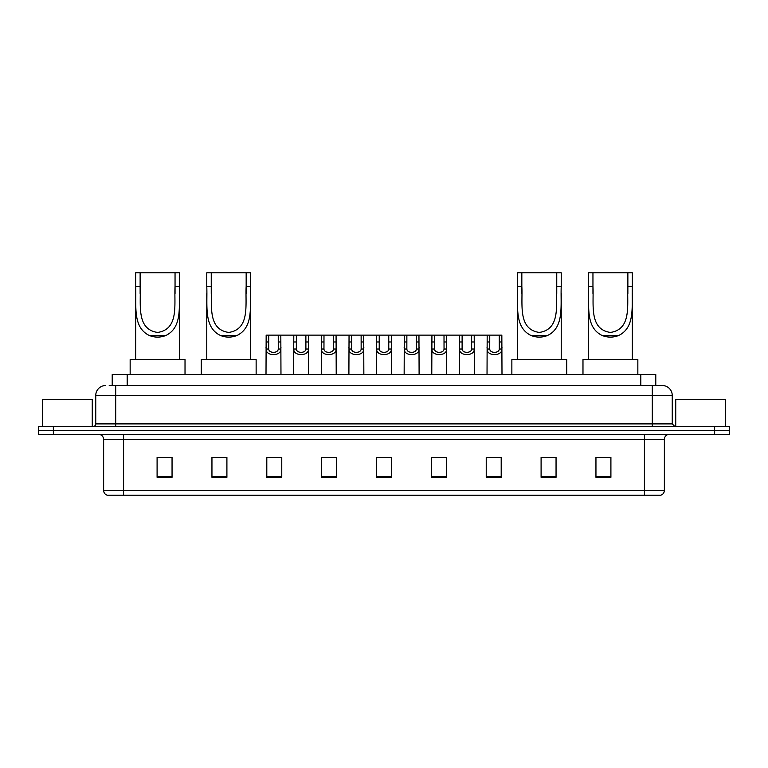 <?xml version="1.0" encoding="UTF-8"?>
<svg xmlns="http://www.w3.org/2000/svg" width="768" height="768" viewBox="0 0 768 768"><rect width="100%" height="100%" fill="white"/><g stroke="black" fill="none" stroke-linecap="round" stroke-linejoin="round"><path stroke-width="1.15" d="M109.219 385.498L115.699 385.498L109.219 385.498L112.214 385.498L112.214 374.525L655.786 374.525L655.786 385.498M105.725 385.498A9.974 9.974 0 0 0 95.75 395.472L95.75 423.898A2.496 2.496 0 0 1 93.254 426.394M672.25 395.472L115.699 395.472L115.699 385.498L662.275 385.498A9.974 9.974 0 0 1 672.25 395.472L672.25 423.898L674.746 426.394M53.357 426.394L38.4 426.394L38.4 430.378L53.357 430.378L38.4 430.378L38.4 434.371L53.357 434.371L53.357 430.378L714.643 430.378L53.357 430.378L53.357 426.394L714.643 426.394L714.643 430.378L729.6 430.378L714.643 430.378L714.643 434.371L53.357 434.371M729.6 426.394L729.6 430.378L729.6 426.394L714.643 426.394M662.122 385.498L658.781 385.498M660.528 495.206L107.472 495.206M107.222 495.206A4.982 4.982 0 0 1 103.632 490.426L123.581 490.426L123.581 495.206L644.419 495.206L644.419 490.426L664.368 490.426L664.368 439.354A4.982 4.982 0 0 1 669.36 434.371M103.632 490.426L103.632 439.354C103.334 436.33 101.674 434.669 98.64 434.371M610.906 477.302L610.906 457.363L595.949 457.363L595.949 477.302L610.906 477.302M556.051 477.302L556.051 457.363L541.094 457.363L541.094 477.302L556.051 477.302M501.197 477.302L501.197 457.363L486.23 457.363L486.23 477.302L501.197 477.302M446.342 477.302L446.342 457.363L431.376 457.363L431.376 477.302L446.342 477.302M172.051 477.302L172.051 457.363L157.094 457.363L157.094 477.302L172.051 477.302M226.906 477.302L226.906 457.363L211.949 457.363L211.949 477.302L226.906 477.302M281.77 477.302L281.77 457.363L266.803 457.363L266.803 477.302L281.77 477.302M336.624 477.302L336.624 457.363L321.658 457.363L321.658 477.302L336.624 477.302M391.478 477.302L391.478 457.363L376.522 457.363L376.522 477.302L391.478 477.302M729.6 434.371L729.6 430.378L729.6 434.371L714.643 434.371M644.419 495.206L660.384 495.206M490.771 457.459L498.25 457.459M325.008 457.459L332.486 457.459M269.75 457.459L277.229 457.459M435.514 457.459L442.992 457.459M380.256 457.459L387.744 457.459M226.906 457.459L211.949 457.459M172.051 457.459L157.094 457.459M556.051 457.459L541.094 457.459M610.906 457.459L595.949 457.459M92.256 426.394L92.256 399.456L42.394 399.456L42.394 426.394M140.131 272.794L179.53 272.794L179.53 286.262C178.637 305.136 183.043 327.504 165.542 335.626C160.243 337.613 154.934 337.613 149.635 335.626C132.163 327.494 136.531 305.27 135.648 286.262L135.648 272.794L140.131 272.794L140.131 293.472M135.648 286.262L140.131 286.262C141.13 303.955 135.869 329.366 157.622 332.438C179.357 329.232 174.019 303.946 175.046 286.262L175.046 272.794M179.53 286.262L175.046 286.262L175.046 293.462M135.648 293.616L135.648 359.568M179.53 293.558L179.53 359.568M185.021 374.525L185.021 359.568L130.157 359.568L130.157 374.525M211.248 272.794L250.646 272.794L250.646 286.262C249.754 305.136 254.16 327.504 236.659 335.626C231.36 337.613 226.051 337.613 220.752 335.626C203.28 327.494 207.638 305.27 206.765 286.262L206.765 272.794L211.248 272.794L211.248 293.472M206.765 286.262L211.248 286.262C212.246 303.955 206.986 329.366 228.73 332.438C250.474 329.232 245.136 303.946 246.163 286.262L246.163 272.794M250.646 286.262L246.163 286.262L246.163 293.462M206.765 293.616L206.765 359.568M250.646 293.558L250.646 359.568M256.138 374.525L256.138 359.568L201.274 359.568L201.274 374.525M521.837 272.794L561.235 272.794L561.235 286.262C560.342 305.136 564.749 327.504 547.248 335.626C541.949 337.613 536.64 337.613 531.341 335.626C513.878 327.494 518.237 305.27 517.354 286.262L517.354 272.794L521.837 272.794L521.837 293.472M517.354 286.262L521.837 286.262C522.835 303.955 517.574 329.366 539.328 332.438C561.062 329.232 555.734 303.946 556.752 286.262L556.752 272.794M561.235 286.262L556.752 286.262L556.752 293.462M517.354 293.616L517.354 359.568M561.235 293.558L561.235 359.568M566.726 374.525L566.726 359.568L511.862 359.568L511.862 374.525M592.954 272.794L632.352 272.794L632.352 286.262C631.459 305.136 635.866 327.504 618.365 335.626C613.066 337.613 607.757 337.613 602.458 335.626C584.986 327.494 589.344 305.27 588.47 286.262L588.47 272.794L592.954 272.794L592.954 293.472M588.47 286.262L592.954 286.262C593.952 303.955 588.691 329.366 610.435 332.438C632.179 329.232 626.842 303.946 627.869 286.262L627.869 272.794M632.352 286.262L627.869 286.262L627.869 293.462M588.47 293.616L588.47 359.568M632.352 293.558L632.352 359.568M637.843 374.525L637.843 359.568L582.979 359.568L582.979 374.525M725.606 426.394L725.606 399.456L675.744 399.456L675.744 426.394M268.733 335.126L268.704 349.018C268.886 353.453 278.093 353.453 278.266 349.018L278.246 335.126L266.16 335.126L266.006 374.525M278.246 335.126L280.819 335.126L280.973 374.525M280.973 347.222L280.829 349.018C281.424 356.448 265.546 356.448 266.141 349.018L266.006 347.222M296.362 335.126L296.333 349.018C296.515 353.453 305.722 353.453 305.894 349.018L305.875 335.126L293.789 335.126L293.635 374.525M305.875 335.126L308.448 335.126L308.592 374.525M308.592 347.222L308.458 349.018C309.053 356.448 293.174 356.448 293.77 349.018L293.635 347.222M323.99 335.126L323.962 349.018C324.134 353.453 333.35 353.453 333.523 349.018L333.504 335.126L321.418 335.126L321.264 374.525M333.504 335.126L336.077 335.126L336.221 374.525M336.221 347.222L336.086 349.018C336.682 356.448 320.803 356.448 321.398 349.018L321.264 347.222M351.619 335.126L351.59 349.018C351.763 353.453 360.979 353.453 361.152 349.018L361.133 335.126L349.046 335.126L348.893 374.525M361.133 335.126L363.706 335.126L363.85 374.525M363.85 347.222L363.715 349.018C364.31 356.448 348.432 356.448 349.027 349.018L348.893 347.222M379.238 335.126L379.219 349.018C379.392 353.453 388.608 353.453 388.781 349.018L388.762 335.126L376.675 335.126L376.522 374.525M388.762 335.126L391.325 335.126L391.478 374.525M391.478 347.222L391.344 349.018C391.939 356.448 376.061 356.448 376.656 349.018L376.522 347.222M406.867 335.126L406.848 349.018C407.021 353.453 416.237 353.453 416.41 349.018L416.381 335.126L404.294 335.126L404.15 374.525M416.381 335.126L418.954 335.126L419.107 374.525M419.107 347.222L418.973 349.018C419.568 356.448 403.69 356.448 404.285 349.018L404.15 347.222M434.496 335.126L434.477 349.018C434.65 353.453 443.866 353.453 444.038 349.018L444.01 335.126L431.923 335.126L431.779 374.525M444.01 335.126L446.582 335.126L446.736 374.525M446.736 347.222L446.602 349.018C447.197 356.448 431.318 356.448 431.914 349.018L431.779 347.222M462.125 335.126L462.106 349.018C462.278 353.453 471.485 353.453 471.667 349.018L471.638 335.126L459.552 335.126L459.408 374.525M471.638 335.126L474.211 335.126L474.365 374.525M474.365 347.222L474.23 349.018C474.826 356.448 458.947 356.448 459.542 349.018L459.408 347.222M489.754 335.126L489.734 349.018C489.907 353.453 499.114 353.453 499.296 349.018L499.267 335.126L487.181 335.126L487.027 374.525M499.267 335.126L501.84 335.126L501.994 374.525M501.994 347.222L501.859 349.018C502.454 356.448 486.576 356.448 487.171 349.018L487.027 347.222M280.819 335.126L293.789 335.126M308.448 335.126L321.418 335.126M336.077 335.126L349.046 335.126M363.706 335.126L376.675 335.126M391.325 335.126L404.294 335.126M418.954 335.126L431.923 335.126M446.582 335.126L459.552 335.126M474.211 335.126L487.181 335.126M127.181 385.498L127.181 374.525M640.819 385.498L640.819 374.525M115.699 426.394L115.699 395.472L95.75 395.472M95.75 423.898L672.25 423.898M652.301 385.498L652.301 426.394M644.419 434.371L644.419 439.354L103.632 439.354M664.368 439.354L644.419 439.354L644.419 490.426L123.581 490.426L123.581 434.371M391.478 476.611L376.522 476.611M336.624 476.611L321.658 476.611M281.77 476.611L266.803 476.611M226.906 476.611L211.949 476.611M172.051 476.611L157.094 476.611M446.342 476.611L431.376 476.611M501.197 476.611L486.23 476.611M556.051 476.611L541.094 476.611M610.906 476.611L595.949 476.611M149.635 335.626L165.542 335.626M220.752 335.626L236.659 335.626M531.341 335.626L547.248 335.626M602.458 335.626L618.365 335.626M280.829 349.018L278.266 349.018M268.704 349.018L266.141 349.018M268.733 341.971L266.16 341.971M280.819 341.971L278.246 341.971M308.458 349.018L305.894 349.018M296.333 349.018L293.77 349.018M296.362 341.971L293.789 341.971M308.448 341.971L305.875 341.971M336.086 349.018L333.523 349.018M323.962 349.018L321.398 349.018M323.99 341.971L321.418 341.971M336.077 341.971L333.504 341.971M363.715 349.018L361.152 349.018M351.59 349.018L349.027 349.018M351.619 341.971L349.046 341.971M363.706 341.971L361.133 341.971M391.344 349.018L388.781 349.018M379.219 349.018L376.656 349.018M379.238 341.971L376.675 341.971M391.325 341.971L388.762 341.971M418.973 349.018L416.41 349.018M406.848 349.018L404.285 349.018M406.867 341.971L404.294 341.971M418.954 341.971L416.381 341.971M446.602 349.018L444.038 349.018M434.477 349.018L431.914 349.018M434.496 341.971L431.923 341.971M446.582 341.971L444.01 341.971M474.23 349.018L471.667 349.018M462.106 349.018L459.542 349.018M462.125 341.971L459.552 341.971M474.211 341.971L471.638 341.971M501.859 349.018L499.296 349.018M489.734 349.018L487.171 349.018M489.754 341.971L487.181 341.971M501.84 341.971L499.267 341.971M660.778 495.206C663.034 494.41 664.234 492.816 664.368 490.426"/></g></svg>
